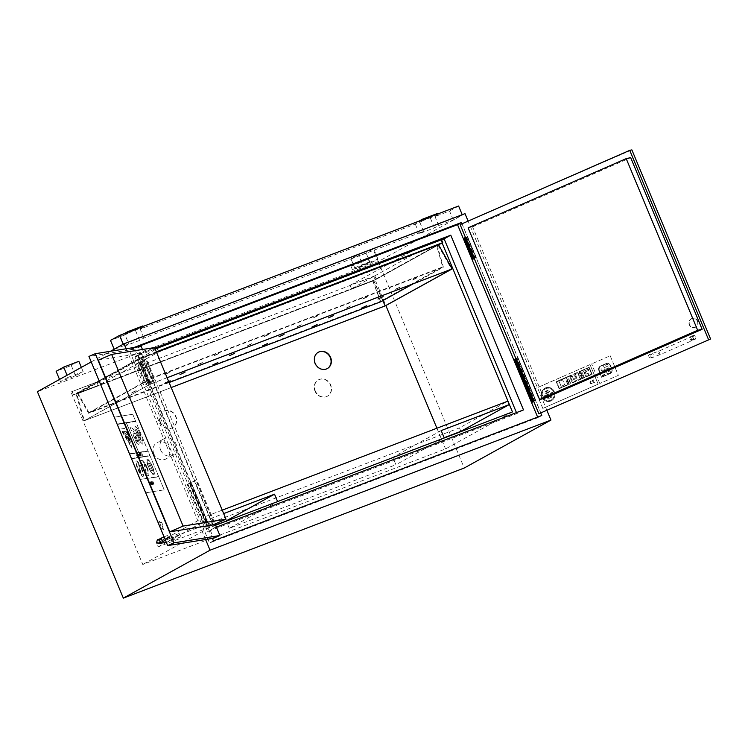 <?xml version="1.0" encoding="UTF-8"?>
<svg xmlns="http://www.w3.org/2000/svg" width="748" height="748" viewBox="0 0 748 748"><rect width="100%" height="100%" fill="white"/><g stroke="black" fill="none" stroke-linecap="round" stroke-linejoin="round"><path stroke-width="0.56" stroke-dasharray="3.74 2.81" d="M444.134 437.72L392.831 457.309L395.916 464.723L444.247 437.973M441.17 430.577L392.831 457.309M512.464 411.933L445.537 448.931L142.784 564.488L70.985 392.008L373.748 276.451L385.856 305.558M438.599 244.82L376.235 279.303L374.804 275.862L373.748 276.451M436.916 428.221L445.537 448.931M460.88 431.325L459.45 427.893L507.789 401.171M444.256 437.991L277.611 501.599L229.271 528.322L395.916 464.723M229.271 528.322L226.289 521.16M215.518 524.984L158.127 546.881L156.697 543.45L459.45 427.893M158.127 546.881L206.467 520.159L223.671 513.596M222.24 510.155L205.036 516.728L156.697 543.45M206.467 520.159L205.036 516.728M215.62 525.227L209.702 527.49L142.784 564.488M96.791 381.976L98.222 385.416L158.651 352.009L157.22 348.568L96.791 381.976L70.985 392.008M72.042 391.419L73.472 394.86L139.334 358.442L138.165 355.627L138.773 355.291L139.941 358.114L139.334 358.442L209.702 527.49M73.472 394.86L98.222 385.416M374.804 275.862L350.055 285.315L351.485 288.747L376.235 279.303M350.055 285.315L410.474 251.908L411.905 255.339L351.485 288.747M410.474 251.908L157.22 348.568M158.651 352.009L411.905 255.339M156.341 351.85L139.941 358.114M138.773 355.291L155.173 349.036M441.526 239.734L440.918 240.071L442.096 242.885M440.918 240.071L441.563 239.828M216.415 527.134L214.349 527.92L141.606 353.178L154.799 348.138M141.606 353.178L134.958 356.852L138.165 355.627M160.465 422.358A9.322 8.256 -118.9 0 1 163.69 411.25A9.322 8.256 -118.9 0 1 175.425 415.411A9.322 8.256 -118.9 0 1 172.704 427.566A9.322 8.256 -118.9 0 1 160.465 422.358M327.231 368.614A9.322 8.256 -118.9 0 1 327.082 368.699A9.322 8.256 -118.9 0 1 314.833 363.491A9.322 8.256 -118.9 0 1 318.059 352.383A9.322 8.256 -118.9 0 1 318.209 352.299M160.166 422.526A9.322 8.256 -118.9 0 1 163.391 411.419A9.322 8.256 -118.9 0 1 175.126 415.579A9.322 8.256 -118.9 0 1 172.405 427.734A9.322 8.256 -118.9 0 1 160.166 422.526M516.457 412.616L516.859 413.597L207.701 531.594L134.958 356.852M214.349 527.92L207.701 531.594M523.506 409.923L516.859 413.597M537.625 417.094L537.859 417.674L209.496 543.001L129.161 349.999L136.865 347.053M461.974 223.792L540.869 413.307M541.786 415.505L537.859 417.674M473.549 258.967L464.976 238.35L467.238 237.097L475.822 257.714L474.269 258.574M533.053 401.9L515.316 359.292L517.579 358.04L535.316 400.648L533.763 401.498M475.822 257.714L475.045 258.004L466.462 237.387L465.106 238.144M474.223 258.462L475.045 258.004M464.976 238.35L464.199 238.64M467.238 237.097L466.462 237.387M535.316 400.648L534.54 400.937L516.812 358.339L515.447 359.087M533.717 401.396L534.54 400.937M515.316 359.292L514.54 359.582M517.579 358.04L516.812 358.339M212.413 538.429L133.079 347.829L133.845 347.54M133.079 347.829L129.161 349.999M213.414 540.832L209.496 543.001M138.876 362.425L136.603 363.678L145.187 384.294L147.459 383.041L138.876 362.425L139.652 362.135L148.226 382.742L145.963 383.995L137.38 363.388L139.652 362.135M189.216 483.367L186.953 484.62L204.69 527.228L206.953 525.975L189.216 483.367L189.992 483.077L207.729 525.676L205.457 526.929L187.729 484.33L189.992 483.077M136.603 363.678L137.38 363.388M145.187 384.294L145.963 383.995M147.459 383.041L148.226 382.742M186.953 484.62L187.729 484.33M204.69 527.228L205.457 526.929M206.953 525.975L207.729 525.676M126.197 348.755L205.607 539.523M547.022 410.643L468.117 221.099M465.004 213.619L378.31 261.548L37.4 391.671M91.219 361.92L110.48 351.27M378.31 261.548L374.019 251.244L378.282 261.557M367.203 259.406A9.322 0.533 157.4 0 0 368.072 258.78A9.322 0.533 157.4 0 0 359.255 261.865A9.322 0.533 157.4 0 0 350.859 265.942A9.322 0.533 157.4 0 0 357.628 263.689A9.322 0.533 157.4 0 0 367.203 259.406M423.564 231.291L419.273 233.657L434.438 227.878L438.721 225.503L453.26 219.959L462.32 214.947L123.28 344.351L114.22 349.363L128.759 343.809L124.467 346.184L139.624 340.396L143.915 338.031L423.564 231.291L419.843 222.352L140.194 329.092L143.466 327.287L143.102 326.427M67.975 377.413L60.42 381.592L75.576 375.805L83.131 371.634L67.975 377.413L67.077 375.262M362.78 264.895L355.225 269.074L370.382 263.287L377.936 259.107L362.78 264.895L358.488 254.591L373.645 248.804L366.09 252.974L350.934 258.761L358.488 254.591M378.264 261.566L464.237 468.014M355.225 269.074L350.934 258.761M370.382 263.287L366.09 252.974M377.936 259.107L373.645 248.804M438.721 225.503L434.999 216.574L438.272 214.769L437.917 213.909M434.438 227.878L430.147 217.565L414.981 223.353L419.03 221.118M437.692 213.395L430.147 217.565M438.272 214.769L423.106 220.548L422.751 219.697M423.106 220.548L419.843 222.352M419.273 233.657L414.981 223.353M143.915 338.031L140.194 329.092M139.624 340.396L135.341 330.092L120.176 335.871L124.224 333.636M142.887 325.913L135.341 330.092M143.466 327.287L128.301 333.075L127.945 332.215M128.301 333.075L125.038 334.88L128.759 343.809M124.467 346.184L120.176 335.871M60.42 381.592L59.522 379.442M75.576 375.805L71.284 365.501L56.128 371.289M78.839 361.321L71.284 365.501M83.131 371.634L81.354 367.371M125.038 334.88L110.498 340.424M453.26 219.959L449.539 211.02L434.999 216.574M458.608 206.009L449.539 211.02M368.624 262.847A9.322 0.533 157.4 0 0 369.503 262.211A9.322 0.533 157.4 0 0 360.686 265.297A9.322 0.533 157.4 0 0 352.289 269.374A9.322 0.533 157.4 0 0 359.059 267.12A9.322 0.533 157.4 0 0 368.624 262.847M315.282 390.933A9.322 8.256 61.1 0 0 327.521 396.131A9.322 8.256 61.1 0 0 330.242 383.976A9.322 8.256 61.1 0 0 318.508 379.825A9.322 8.256 61.1 0 0 315.282 390.933M160.605 449.959A9.322 8.256 61.1 0 0 172.853 455.167A9.322 8.256 61.1 0 0 175.574 443.012A9.322 8.256 61.1 0 0 163.831 438.852A9.322 8.256 61.1 0 0 160.605 449.959M314.983 391.092A9.322 8.256 -118.9 0 1 318.199 379.984A9.322 8.256 -118.9 0 1 329.943 384.145A9.322 8.256 -118.9 0 1 327.222 396.3A9.322 8.256 -118.9 0 1 314.983 391.092M153.808 453.718A9.322 8.256 -118.9 0 1 157.033 442.61A9.322 8.256 -118.9 0 1 168.777 446.771A9.322 8.256 -118.9 0 1 166.056 458.926A9.322 8.256 -118.9 0 1 153.808 453.718M544.048 398.516L472.596 226.859L468.117 227.841M472.596 226.859L630.686 157.641M631.864 149.871L460.123 224.606M540.982 413.279L462.255 224.138M474.279 257.873L475.962 257.499L467.378 236.882L465.695 237.256L474.017 257.985M533.773 400.797L535.456 400.432L517.719 357.834L516.045 358.199L533.52 400.919M475.962 257.499L474.064 258.097M467.378 236.882L466.565 237.247L475.139 257.854M464.882 237.612L466.565 237.247M535.456 400.432L533.567 401.031M517.719 357.834L516.905 358.189L534.642 400.788L535.783 400.376L534.642 400.788M515.232 358.554L516.905 358.189M697.426 321.229A4.656 4.432 -102.3 0 0 689.02 323.959A4.656 4.432 -102.3 0 0 694.35 327.559A4.656 4.432 -102.3 0 0 697.426 321.229M648.712 356.777A1.861 1.776 -102.3 0 0 652.069 355.683A1.861 1.776 -102.3 0 0 649.937 354.243A1.861 1.776 -102.3 0 0 648.712 356.777M693.639 337.105A1.861 1.776 -102.3 0 0 690.273 338.19A1.861 1.776 -102.3 0 0 692.405 339.639A1.861 1.776 -102.3 0 0 693.639 337.105M697.697 321.163A4.656 4.432 77.7 0 1 694.63 327.502A4.656 4.432 77.7 0 1 689.301 323.893A4.656 4.432 77.7 0 1 697.697 321.163M98.325 360.171L141.25 353.318L154.556 347.558M141.25 353.318L212.703 524.974M142.466 349.484L215.087 523.937M141.166 346.361L134.846 349.101L88.937 356.431M134.846 349.101L213.582 538.242M149.217 382.209L154.21 380.049L145.626 359.442L140.633 361.593L149.217 382.209L140.858 361.565L145.851 359.405L154.434 380.021L149.441 382.181L140.886 361.565M208.711 525.143L213.704 522.983L195.976 480.384L190.983 482.544L208.935 525.115L191.198 482.507L196.191 480.347L213.928 522.955L208.935 525.115M190.983 482.544L189.506 483.227L191.198 482.507L208.963 525.115L191.226 482.507M162.896 525.087A4.656 1.085 66.6 0 0 159.95 520.982A4.656 1.085 66.6 0 0 160.801 525.694A4.656 1.085 66.6 0 0 163.644 529.537A4.656 1.085 66.6 0 0 162.896 525.087M168.085 537.083L169.263 538.728L167.786 535.306L168.085 537.083M180.24 535.147L179.062 533.502L180.539 536.924L180.24 535.147M162.064 525.451A4.656 1.085 -113.4 0 1 162.812 529.902A4.656 1.085 -113.4 0 1 159.969 526.05A4.656 1.085 -113.4 0 1 159.118 521.347A4.656 1.085 -113.4 0 1 162.064 525.451M602.953 371.092L602.972 371.083A1.655 1.571 77.7 0 1 601.747 368.063L602.523 368.437A0.972 0.926 -102.3 0 0 603.019 370.307A0.972 0.926 -102.3 0 0 603.253 370.223L604.954 369.475L603.187 365.22L601.495 365.959A3.665 3.488 -102.3 0 0 603.384 373.037A3.665 3.488 -102.3 0 0 604.281 372.691L605.749 372.055A1.58 1.505 77.7 0 1 605.637 371.158A1.58 1.505 -102.3 0 0 605.749 372.055L604.3 372.691A3.665 3.488 77.7 0 1 599.251 370.372A3.665 3.488 77.7 0 1 601.495 365.959L603.187 365.22L604.954 369.475L603.262 370.223A0.972 0.926 77.7 0 1 601.934 369.606A0.972 0.926 77.7 0 1 602.523 368.437L601.757 368.063A1.655 1.571 -102.3 0 0 603.01 371.073L605.216 370.11L605.656 371.148L605.216 370.11L603.01 371.073M612.023 369.129L610.471 365.398L612.032 369.129A3.703 3.525 77.7 0 1 610.003 373.607L601.616 377.273L598.802 370.512A3.544 3.375 77.7 0 1 600.738 365.931L605.871 363.678A3.59 3.422 77.7 0 1 610.48 365.398L610.48 365.398A3.59 3.422 -102.3 0 0 605.861 363.678L600.738 365.931A3.544 3.375 -102.3 0 0 598.793 370.512L601.607 377.282L610.003 373.607A3.703 3.525 -102.3 0 0 612.023 369.129L612.032 369.129M609.929 373.43A3.618 3.441 -102.3 0 0 611.873 369.194L610.321 365.473A3.394 3.235 -102.3 0 0 605.945 363.846L600.803 366.099A3.403 3.235 -102.3 0 0 598.97 370.438L601.71 377.029L609.929 373.43L601.701 377.039L598.97 370.438A3.403 3.235 77.7 0 1 600.794 366.099L605.945 363.846A3.394 3.235 77.7 0 1 610.312 365.473L611.873 369.194A3.618 3.441 77.7 0 1 609.919 373.439M605.254 365.641L605.067 365.202L607.526 364.126L605.057 365.211L607.713 364.566L607.526 364.126L607.713 364.566L605.244 365.641M604.412 374.439L604.627 374.963L602.262 376.001L602.047 375.477L604.412 374.439L602.037 375.477L602.252 376.001L604.627 374.963L604.403 374.449M608.573 371.541L608.311 370.905L608.526 371.56L609.994 370.915L608.582 371.541M609.985 370.924L610.761 372.747L609.985 370.924M610.742 372.747L609.34 373.364L610.742 372.747M609.33 373.364L609.34 373.364A2.347 2.235 77.7 0 1 605.983 371.878A2.347 2.235 77.7 0 1 607.563 369.082A2.347 2.235 -102.3 0 0 605.974 371.878A2.347 2.235 -102.3 0 0 609.33 373.364M607.554 369.091L608.975 368.465L607.554 369.091M608.704 367.838L608.966 368.465L608.769 367.81L605.282 369.334L608.713 367.829M605.272 369.334L604.534 367.558L605.272 369.334M604.524 367.558L607.974 366.053L604.524 367.558M607.974 366.053A2.3 2.188 77.7 0 1 610.938 367.492A2.3 2.188 77.7 0 1 609.732 370.288A2.3 2.188 -102.3 0 0 608.348 365.922A2.3 2.188 -102.3 0 0 607.965 366.053L607.974 366.053M609.732 370.288L608.32 370.905L609.732 370.288M610.2 355.768L618.353 375.346L599.784 383.481L618.353 375.346L610.19 355.768L591.631 363.893L610.2 355.768M599.793 383.472L591.64 363.893L599.793 383.472M139.259 442.891L137.155 436.542L133.649 429.492L130.769 427.024L133.621 429.502L137.127 436.561L139.231 442.91L138.745 444.808L136.781 443.218L133.06 434.167L133.471 433.064L134.911 434.092L133.2 430.979L132.05 430.165L131.526 430.82L130.124 427.445L130.732 427.043L130.124 427.445L131.564 430.801L132.078 430.156L131.611 430.801L132.078 430.156L133.238 430.97L134.949 434.074L133.509 433.045L133.097 434.149L134.509 438.824L136.819 443.209L138.745 444.808L139.231 442.91M136.295 437.374L135.21 435.972L135.687 438.88L137.52 441.89L136.332 437.365L137.641 441.114L137.557 441.872L137.613 441.133L137.557 441.872L136.865 441.245L135.715 438.87L134.958 436.626L135.21 435.972L135.846 436.308M135.874 436.29L136.332 437.365M130.769 427.024L130.161 427.435L130.769 427.024M134.995 436.608L135.238 435.962L134.995 436.608M139.025 453.924L139.212 453.297L140.362 456.056L139.053 453.905L139.811 456.149L138.567 453.391L139.698 456.168L138.474 454.008L138.67 453.391L139.175 454.391M139.502 454.335L139.932 455.261L139.539 454.317M139.25 454.363L140.4 456.046L139.53 453.84M139.567 453.821L139.212 453.297M139.119 453.307L139.315 453.877M139.352 455.364L138.791 454.447L139.38 455.345M140.961 455.915L139.586 453.241M139.624 453.223L140.596 455.448M140.325 455.485L140.493 455.99M136.912 453.671L138.202 456.392L137.305 454.569L137.641 456.486L136.529 453.718L137.669 456.467L137.333 454.56L138.23 456.383L136.912 453.671M142.372 454.915L141.681 452.905L142.831 455.663L142.036 454.541M142.064 454.532L142.831 455.663M142.859 455.654L142.401 454.896M151.648 482.993L152.48 483.947L151.573 481.534L151.545 482.993L152.583 484.564L151.507 483.012L151.545 481.544L151.648 482.993M151.788 484.713L150.741 483.124L150.853 481.675L150.862 483.068L151.405 482.974L151.909 484.321L151.442 482.965L150.862 483.068M150.89 483.049L150.881 481.665L150.769 483.105L151.825 484.704M151.442 483.395L151.348 484.068M151.377 484.059L151.021 483.46M136.482 455.027L136.931 456.102M136.519 455.008L136.968 456.084M148.889 481.693L150.348 484.919L148.908 481.684M149.507 482.497L149.862 483.358L149.535 482.488M149.142 482.17L149.217 482.731L149.161 482.161M139.109 456.261L137.931 453.503L139.137 456.243M149.778 482.469L150.039 481.824L151.077 484.816L149.787 482.469M149.881 482.021L151.105 484.798L149.89 482.011M140.484 454.55L140.428 453.344L141.325 455.897L140.512 454.532M141.138 455.457L140.297 453.54L141.11 455.476M152.181 482.909L151.853 481.216L153.218 484.489L152.181 482.909L153.218 484.489L152.919 482.787L151.891 481.207L152.209 482.899M153.031 484.04L152.022 481.675L153.059 484.021M141.054 453.793L141.269 454.317M141.082 453.774L141.307 454.298M152.657 482.011L152.91 481.366L153.948 484.358L152.657 482.011M153.901 483.517L152.601 481.104L153.864 483.535M140.68 434.962L137.501 428.324L143.018 441.647L142.672 444.181L143.046 441.629L140.643 434.971M140.456 442.124L142.7 444.172L140.418 442.133L134.855 428.782L135.22 426.295L137.473 428.342L135.098 426.323L134.892 428.772L140.456 442.124M138.352 435.327L141.381 441.002L138.389 435.308L136.575 429.455L138.389 435.308M136.547 429.464L139.567 435.14L136.538 429.464M141.344 441.011L139.53 435.149L141.381 440.993M148.076 451.203L129.582 454.167L148.076 451.203L149.871 455.495L131.368 458.449M140.054 479.421L158.735 476.803L164.167 489.856L145.701 492.801L164.205 489.837L132.742 414.252L114.201 417.225M126.496 422.947L135.706 421.479L147.936 450.857L138.726 452.325L126.468 422.966L138.698 452.344L148.048 451.212M126.365 431.867L124.009 432.241L124.374 433.129L126.73 432.746L126.365 431.867L126.702 432.765L124.346 433.139L123.981 432.26L126.337 431.886M149.628 463.367L148.553 463.536L151.479 470.576L148.525 463.554L149.6 463.377L152.527 470.417L151.451 470.586L152.555 470.399L149.6 463.377M126.767 431.147L130.105 443.873L123.093 431.736L126.767 431.147L123.055 431.755L130.068 443.882L126.739 431.166M127.319 429.838L126.328 428.127L132.013 448.51L121.064 428.978L126.3 428.137L121.092 428.969L121.578 430.755L132.05 448.491L127.291 429.848M146.169 472.736L144.925 464.115A6.526 1.515 -113.4 0 1 147.599 470.193A6.526 1.515 -113.4 0 1 147.73 473.821A6.526 1.515 -113.4 0 1 146.169 472.736L146.141 472.755A6.526 1.515 66.6 0 0 147.693 473.839A6.526 1.515 66.6 0 0 147.571 470.202A6.526 1.515 66.6 0 0 144.888 464.134L146.141 472.755M144.102 462.928L145.355 471.549A6.526 1.515 -113.4 0 1 142.672 465.48A6.526 1.515 -113.4 0 1 142.55 461.843A6.526 1.515 -113.4 0 1 144.102 462.928L144.074 462.947A6.526 1.515 66.6 0 0 142.513 461.862A6.526 1.515 66.6 0 0 142.634 465.49A6.526 1.515 66.6 0 0 145.318 471.567L144.074 462.947M147.085 467.537A8.387 1.945 -113.4 0 1 148.431 475.55A8.387 1.945 -113.4 0 1 143.317 468.622A8.387 1.945 -113.4 0 1 141.774 460.151A8.387 1.945 -113.4 0 1 147.085 467.537M147.122 467.519A8.387 1.945 66.6 0 0 141.811 460.142A8.387 1.945 66.6 0 0 143.345 468.613A8.387 1.945 66.6 0 0 148.469 475.532A8.387 1.945 66.6 0 0 147.122 467.519M131.508 458.795L150.011 455.841L131.508 458.805M131.33 458.468L149.834 455.513M135.706 421.479L126.468 422.966M126.412 422.966L117.212 424.443L126.412 422.966L138.642 452.344L126.384 422.985M114.238 417.206L132.742 414.252L135.566 421.133L117.062 424.097M117.025 424.107L135.528 421.152M129.404 453.83L138.604 452.353M138.642 452.344L129.432 453.812M150.011 455.841L158.595 476.457L140.091 479.412M140.858 473.736L139.39 464.807A6.526 1.515 -113.4 0 1 142.157 470.95A6.526 1.515 -113.4 0 1 142.307 474.69A6.526 1.515 -113.4 0 1 140.858 473.736L140.82 473.746A6.526 1.515 66.6 0 0 142.27 474.7A6.526 1.515 66.6 0 0 142.12 470.969A6.526 1.515 66.6 0 0 139.362 464.826L140.82 473.746M140.044 472.596A6.526 1.515 -113.4 0 1 137.286 466.453A6.526 1.515 -113.4 0 1 137.127 462.713A6.526 1.515 -113.4 0 1 138.586 463.666L138.548 463.685A6.526 1.515 66.6 0 0 137.099 462.731A6.526 1.515 66.6 0 0 137.249 466.462A6.526 1.515 66.6 0 0 140.007 472.605L138.548 463.685L140.007 472.605M141.671 468.398A8.387 1.945 -113.4 0 1 143.018 476.411A8.387 1.945 -113.4 0 1 137.894 469.492A8.387 1.945 -113.4 0 1 136.351 461.02A8.387 1.945 -113.4 0 1 141.671 468.398M141.699 468.388A8.387 1.945 66.6 0 0 136.388 461.002A8.387 1.945 66.6 0 0 137.931 469.473A8.387 1.945 66.6 0 0 143.046 476.401A8.387 1.945 66.6 0 0 141.699 468.388M152.283 466.705A7.452 1.73 66.6 0 0 147.562 460.142A7.452 1.73 66.6 0 0 148.936 467.668A7.452 1.73 66.6 0 0 153.48 473.83A7.452 1.73 66.6 0 0 152.283 466.705M152.321 466.687A7.452 1.73 -113.4 0 1 153.518 473.811A7.452 1.73 -113.4 0 1 148.964 467.659A7.452 1.73 -113.4 0 1 147.599 460.123A7.452 1.73 -113.4 0 1 152.321 466.687M152.508 466.668A8.387 1.945 -113.4 0 1 153.854 474.681A8.387 1.945 -113.4 0 1 148.73 467.762A8.387 1.945 -113.4 0 1 147.197 459.281A8.387 1.945 -113.4 0 1 152.508 466.668M152.536 466.649A8.387 1.945 66.6 0 0 147.225 459.272A8.387 1.945 66.6 0 0 148.768 467.743A8.387 1.945 66.6 0 0 153.882 474.671A8.387 1.945 66.6 0 0 152.536 466.649M125.786 435.102L128.806 440.366L127.085 434.897L126.019 433.69L126.15 435.046L125.533 433.569L125.758 435.112L125.505 433.578L126.113 435.056L125.991 433.7L127.048 434.906L128.768 440.376L125.758 435.112M552.37 394.972L551.921 393.878L552.389 394.972L545.666 397.908L545.208 396.823L551.93 393.878L545.199 396.823L545.647 397.917L552.389 394.972M582.309 377.301L581.841 376.169L583.384 375.496L583.851 376.627L583.365 375.496L581.832 376.179L582.299 377.301L583.851 376.627L582.309 377.301M568.153 383.285L566.975 380.442L568.162 383.275L567.367 383.631L566.18 380.788L566.984 380.442L566.171 380.797L567.358 383.631L568.162 383.275M559.121 388.736L556.185 381.695L559.121 388.736L569.359 384.248L566.432 377.207L556.175 381.695L566.442 377.198L569.378 384.248L559.121 388.736M559.298 388.249L568.91 384.042L559.289 388.249L556.652 381.891L566.245 377.693L568.91 384.042L566.264 377.684L556.652 381.891L559.289 388.249M591.995 383.21L592.182 383.668A1.561 1.487 77.7 0 1 590.004 382.686A1.561 1.487 77.7 0 1 590.995 380.807L591.191 381.284A1.057 1.01 -102.3 0 0 590.471 382.537A1.057 1.01 -102.3 0 0 591.995 383.21L591.995 383.21A1.057 1.01 77.7 0 1 590.462 382.546A1.057 1.01 77.7 0 1 591.182 381.284L590.985 380.816A1.561 1.487 -102.3 0 0 589.994 382.686A1.561 1.487 -102.3 0 0 592.173 383.677L591.986 383.21M581.841 378.787L578.915 371.737L581.832 378.787L592.089 374.299L589.153 367.249L578.896 371.747L589.162 367.249L592.098 374.29L581.841 378.787M582.028 378.301L591.631 374.094L582.019 378.301L579.373 371.943L582.028 378.301M591.621 374.094L588.985 367.736L579.382 371.943L588.975 367.736L591.621 374.094M593.519 381.115L592.949 381.929A1.066 1.01 -102.3 0 0 594.305 382.2L594.501 382.658A1.571 1.496 77.7 0 1 592.248 381.667A1.571 1.496 77.7 0 1 593.304 379.797L593.501 380.264A1.066 1.01 -102.3 0 0 592.753 381.452L593.519 381.115L592.753 381.452M592.734 381.461A1.066 1.01 77.7 0 1 593.491 380.274L593.304 379.797A1.571 1.496 -102.3 0 0 592.229 381.667A1.571 1.496 -102.3 0 0 594.492 382.658L594.305 382.2A1.066 1.01 77.7 0 1 592.94 381.938L593.501 381.125M561.131 386.333L559.074 381.387L562.608 379.834L559.055 381.387L561.131 386.333L564.656 384.79L562.608 379.834L564.665 384.781L561.131 386.333M577.802 372.224L580.738 379.273L570.481 383.761L567.545 376.712L577.802 372.224L567.536 376.721L570.472 383.761L580.738 379.273L577.793 372.224M577.615 372.71L580.261 379.068L577.624 372.71L568.022 376.917L570.668 383.275L580.27 379.068L570.649 383.275L568.003 376.917L577.624 372.71M570.051 377.459L569.845 376.964L570.051 377.459L576.063 374.823L575.848 374.327L569.836 376.964L575.857 374.327L576.063 374.823L570.041 377.459M576.558 376.01L577.026 377.142L571.014 379.769L570.546 378.638L576.558 376.01L570.546 378.638L571.005 379.778L577.026 377.142L576.549 376.01M572.061 382.275L571.369 380.62L572.061 382.275L578.073 379.647L577.372 377.992L571.36 380.629L577.381 377.992L578.073 379.647L572.052 382.275M554.361 391.793A7.05 6.704 77.7 0 1 549.715 401.367A7.05 6.704 77.7 0 1 541.655 395.916A7.05 6.704 77.7 0 1 554.361 391.793A7.05 6.704 -102.3 0 0 541.645 395.916A7.05 6.704 -102.3 0 0 549.705 401.367A7.05 6.704 -102.3 0 0 554.352 391.793M553.716 392.074A6.302 5.993 -102.3 0 0 542.356 395.767A6.302 5.993 -102.3 0 0 549.556 400.638A6.302 5.993 -102.3 0 0 553.716 392.074A6.302 5.993 77.7 0 1 549.546 400.648A6.302 5.993 77.7 0 1 542.337 395.767A6.302 5.993 77.7 0 1 553.698 392.083M584.796 374.168L584.253 372.878L584.786 374.178L586.077 373.607L585.534 372.317L584.244 372.878L585.553 372.317L586.086 373.607L584.796 374.168M545.077 391.466L545.311 392.027L548.462 390.652L548.228 390.082L548.48 390.643L545.32 392.027L545.086 391.466L548.247 390.082L545.086 391.466M581.589 375.571L581.121 374.439L582.664 373.766L581.112 374.449L581.579 375.571L583.122 374.898L582.664 373.766L583.131 374.898L581.589 375.571M581.935 372.027L582.402 373.149L580.869 373.832L580.392 372.7L581.935 372.027L580.383 372.7L580.85 373.832L582.393 373.159L581.925 372.027M585.562 376.01L584.992 374.654L585.562 376.01L588.723 374.626L588.152 373.271L584.983 374.654L588.171 373.271L588.732 374.626L585.562 376.01M588.461 369.166L588.928 370.297L584.066 372.429L583.599 371.298L588.461 369.166L583.59 371.298L584.057 372.429L588.928 370.297L588.452 369.166M545.32 393.981L545.077 393.383L545.32 393.981L549.855 391.999L549.602 391.4L545.068 393.392L549.602 391.4L549.855 391.999M545.311 393.981L549.836 391.999M551.585 396.066L551.987 397.02L547.386 399.039L546.994 398.086L551.585 396.066L546.975 398.086L547.377 399.039L551.987 397.02M551.968 397.029L551.575 396.075M552.435 392.289L552.679 392.878L552.417 392.289L543.74 396.094L543.974 396.683L552.679 392.878L543.992 396.683L543.74 396.094L552.417 392.289M590.013 364.603L598.166 384.182L542.814 408.417L598.157 384.192L590.004 364.603L534.661 388.838L590.004 364.603M542.824 408.417L534.67 388.838L542.824 408.417M141.204 358.423L438.048 245.12L373.607 280.743L76.763 394.046L141.204 358.423L150.731 383.986L167.113 377.731M438.048 245.12L451.568 269.158M382.77 300.64L373.607 280.743M156.444 352.074L140.848 358.03L76.062 393.85L83.767 420.937L171.208 387.567L84.346 420.685L76.763 394.046M84.346 420.685L150.731 383.986M76.062 393.85L373.607 280.276L438.393 244.456M373.607 280.276L385.379 305.82M167.103 377.703L150.535 384.023L83.767 420.937M150.535 384.023L140.848 358.03M132.256 392.429L137.202 390.157L132.256 392.429M135.453 391.185L130.498 393.457L135.453 391.185M115.641 401.611L120.587 399.348L115.641 401.611M118.838 400.376L113.883 402.639L118.838 400.376M148.871 383.238L153.826 380.975L148.871 383.238M152.068 381.994L147.113 384.266L152.068 381.994M165.486 374.056L170.441 371.784L165.486 374.056M168.683 372.813L163.737 375.075L168.683 372.813M412.961 279.593L417.917 277.33L412.961 279.593M416.159 278.359L411.213 280.622L416.159 278.359M396.346 288.784L401.302 286.512L396.346 288.784M399.544 287.541L394.598 289.813L399.544 287.541M363.117 307.157L368.063 304.885L363.117 307.157M379.732 297.966L384.678 295.703L379.732 297.966M363.472 298.489L368.418 296.217L363.472 298.489M366.67 297.246L361.714 299.518L366.67 297.246M346.848 307.671L351.803 305.408L346.848 307.671M350.055 306.437L345.099 308.7L350.055 306.437M313.618 326.044L318.573 323.781L313.618 326.044M330.233 316.862L335.188 314.59L330.233 316.862M214.985 355.16L219.931 352.897L214.985 355.16M218.182 353.916L213.227 356.188L218.182 353.916M198.36 364.351L203.316 362.079L198.36 364.351M201.567 363.107L196.612 365.37L201.567 363.107M165.13 382.724L170.086 380.452L165.13 382.724M168.768 381.695L163.382 383.752L168.637 381.368M181.745 373.533L186.701 371.27L181.745 373.533M313.973 317.376L318.929 315.114L313.973 317.376M317.171 316.133L312.215 318.405L317.171 316.133M297.358 326.567L302.304 324.295L297.358 326.567M300.556 325.324L295.6 327.596L300.556 325.324M264.119 344.94L269.074 342.668L264.119 344.94M280.743 335.749L285.689 333.486L280.743 335.749M231.244 354.646L236.2 352.373L231.244 354.646M264.474 336.273L269.43 334.001L264.474 336.273M267.681 335.029L262.726 337.292L267.681 335.029M247.859 345.454L252.815 343.192L247.859 345.454M251.057 344.211L246.111 346.483L251.057 344.211M214.629 363.827L219.575 361.565L214.629 363.827M372.822 280.996L380.414 301.36L88.937 412.606L78.175 393.457L372.822 280.996L436.645 245.709L141.998 358.17L78.175 393.457M88.937 412.606L151.208 378.179L141.998 358.17M151.208 378.179L442.676 266.933L436.645 245.709M442.676 266.933L380.414 301.36M437.225 245.456L373.018 280.949L77.596 393.71L141.793 358.217L437.225 245.456L443.386 267.13L413.289 283.773M380.769 301.753L373.018 280.949M169.113 382.527L88.591 413.27L151.208 378.647L443.386 267.13M77.596 393.71L88.591 413.27M141.793 358.217L151.208 378.647M650.835 356.31A1.861 1.776 -102.3 0 0 654.201 355.216A1.861 1.776 -102.3 0 0 652.069 353.776A1.861 1.776 -102.3 0 0 650.835 356.31M659.586 352.972A1.861 0.561 -113.6 0 1 659.773 354.795A1.861 0.561 -113.6 0 1 658.511 353.318A1.861 0.561 -113.6 0 1 658.277 351.382A1.861 0.561 -113.6 0 1 659.586 352.972M691.489 339.003A1.861 0.561 -113.6 0 1 691.676 340.826A1.861 0.561 -113.6 0 1 690.413 339.349A1.861 0.561 -113.6 0 1 690.18 337.413A1.861 0.561 -113.6 0 1 691.489 339.003M695.762 336.637A1.861 1.776 77.7 0 1 694.537 339.171A1.861 1.776 77.7 0 1 692.405 337.731A1.861 1.776 77.7 0 1 695.762 336.637M162.942 541.459L161.456 538.036M159.969 542.842A1.861 1.814 -99.1 0 0 158.239 539.86A1.861 1.814 -99.1 0 0 156.865 542.422A1.861 1.814 -99.1 0 0 158.819 543.534M165.504 541.038A1.861 1.814 -99.1 0 0 168.954 540.028A1.861 1.814 -99.1 0 0 166.869 538.476A1.861 1.814 -99.1 0 0 165.504 541.038M173.919 537.877L174.219 539.663L172.741 536.241L173.919 537.877M350.859 265.942L352.289 269.374M368.072 258.78L369.503 262.211M163.831 438.852L157.033 442.61M172.853 455.167L166.056 458.926M476.28 257.443L467.706 236.826M474.559 258.154L465.985 237.537M147.749 382.892L139.165 362.284M535.783 400.376L518.046 357.768L535.783 400.376M534.063 401.087L516.326 358.479L534.063 401.087M207.243 525.825L189.506 483.227L207.243 525.825M692.405 339.639L694.546 339.171C692.835 338.629 692.396 337.554 693.209 335.955L658.277 351.382L649.937 354.243M691.61 335.992L693.742 335.525L696.136 336.619C694.995 340.742 696.145 338.199 691.676 340.826L659.773 354.795L650.732 357.881M159.95 520.982L159.118 521.347M163.644 529.537L162.812 529.902M165.495 540.355L169.263 538.728M164.064 536.914L167.786 535.306M179.062 533.502L166.86 538.476L158.239 539.86M180.539 536.924L166.318 542.337"/><path stroke-width="1.12" d="M444.247 437.973L441.17 430.577L509.22 404.603L460.88 431.325L444.134 437.72M438.599 244.82L442.096 242.885L512.464 411.933L215.62 525.227M385.856 305.558L436.916 428.221M222.24 510.155L507.789 401.171L509.22 404.603M226.289 521.16L215.518 524.984M223.671 513.596L274.525 494.185L277.601 501.571M274.525 494.185L226.186 520.907M442.096 242.885L156.341 351.85M155.173 349.036L441.526 239.734L442.694 242.558M441.563 239.828L444.125 238.846L516.457 412.616M154.799 348.138L450.773 235.171L444.125 238.846M315.142 363.322A9.322 8.256 -118.9 0 1 318.358 352.214A9.322 8.256 -118.9 0 1 330.102 356.375A9.322 8.256 -118.9 0 1 327.381 368.53A9.322 8.256 -118.9 0 1 315.142 363.322M318.209 352.299A9.322 8.256 -118.9 0 1 329.793 356.544A9.322 8.256 -118.9 0 1 327.231 368.614M450.773 235.171L523.506 409.923L216.415 527.134M136.865 347.053L457.524 224.662L537.625 417.094M133.845 347.54L461.441 222.502L461.974 223.792M540.869 413.307L541.786 415.505L213.414 540.832L212.413 538.429M461.441 222.502L457.524 224.662M474.269 258.574L472.783 259.257L474.223 258.462M533.763 401.498L532.277 402.19L533.717 401.396M465.106 238.144L464.199 238.64L472.783 259.257M515.447 359.087L514.54 359.582L532.277 402.19M110.48 351.27L124.112 343.734L126.197 348.755M205.607 539.523L210.048 550.191L123.336 598.129L464.237 468.014L550.949 420.077L210.048 550.191M550.949 420.077L547.022 410.643M468.117 221.099L465.004 213.619L124.112 343.734M123.336 598.129L37.4 391.671L91.219 361.92M437.917 213.909L437.692 213.395L422.536 219.173L422.751 219.697M419.03 221.118L422.536 219.173M143.102 326.427L142.887 325.913L127.73 331.701L127.945 332.215M124.224 333.636L127.73 331.701M67.077 375.262L63.683 367.109L78.839 361.321L81.354 367.371M59.522 379.442L56.128 371.289L63.683 367.109M114.163 349.232L110.498 340.424L119.558 335.413L458.608 206.009L462.217 214.685M123.224 344.22L119.558 335.413M626.207 158.623L468.117 227.841L539.57 399.497L697.66 330.279L626.207 158.623L630.686 157.641L702.138 329.298L697.66 330.279M702.138 329.298L544.048 398.516L539.57 399.497M708.478 339.48L629.741 150.339L460.123 224.606L538.859 413.747L710.6 339.022L538.859 413.747M629.741 150.339L631.864 149.871L710.6 339.022M474.017 257.985L473.465 258.228L464.882 237.612L465.443 237.368M474.064 258.097L473.465 258.228M533.52 400.919L532.959 401.162L515.232 358.554L515.783 358.311M533.567 401.031L532.959 401.162M226.008 519.215L212.703 524.974L169.777 531.828L98.325 360.171L111.639 354.412L183.092 526.068L226.008 519.215L154.556 347.558L111.639 354.412M169.777 531.828L183.092 526.068M95.258 353.701L173.994 542.842L167.674 545.582L88.937 356.431L95.258 353.701L141.166 346.361L142.466 349.484M215.087 523.937L219.903 535.512L173.994 542.842M167.674 545.582L213.582 538.242L219.903 535.512M145.664 492.81L114.238 417.206L145.701 492.801M167.113 377.731L451.568 269.158L385.183 305.867L382.77 300.64M385.183 305.867L171.198 387.539L385.379 305.82L452.147 268.906L167.103 377.703M452.147 268.906L438.393 244.456L156.444 352.074M366.314 305.913L361.359 308.185L366.314 305.913M382.929 296.732L377.974 298.994L382.929 296.732M316.815 324.81L311.869 327.072L316.815 324.81M333.43 315.619L328.484 317.891L333.43 315.619M168.637 381.368L170.263 380.882L168.768 381.695M184.952 372.289L179.997 374.561L184.952 372.289M267.326 343.697L262.37 345.969L267.326 343.697M283.941 334.515L278.985 336.778L283.941 334.515M234.442 353.402L229.496 355.674L234.442 353.402M217.827 362.593L212.871 364.856L217.827 362.593M413.289 283.773L380.769 301.753L169.113 382.527M164.064 536.914L161.456 538.036L161.755 539.822L162.942 541.459L165.495 540.355M166.318 542.337L158.819 543.534A1.861 1.814 -99.1 0 0 159.969 542.842M158.239 539.86L158.239 539.86C159.95 540.411 160.39 541.487 159.567 543.067L162.942 541.459M161.456 538.036C156.304 540.954 157.903 538.233 156.641 542.403L158.819 543.534"/></g></svg>

